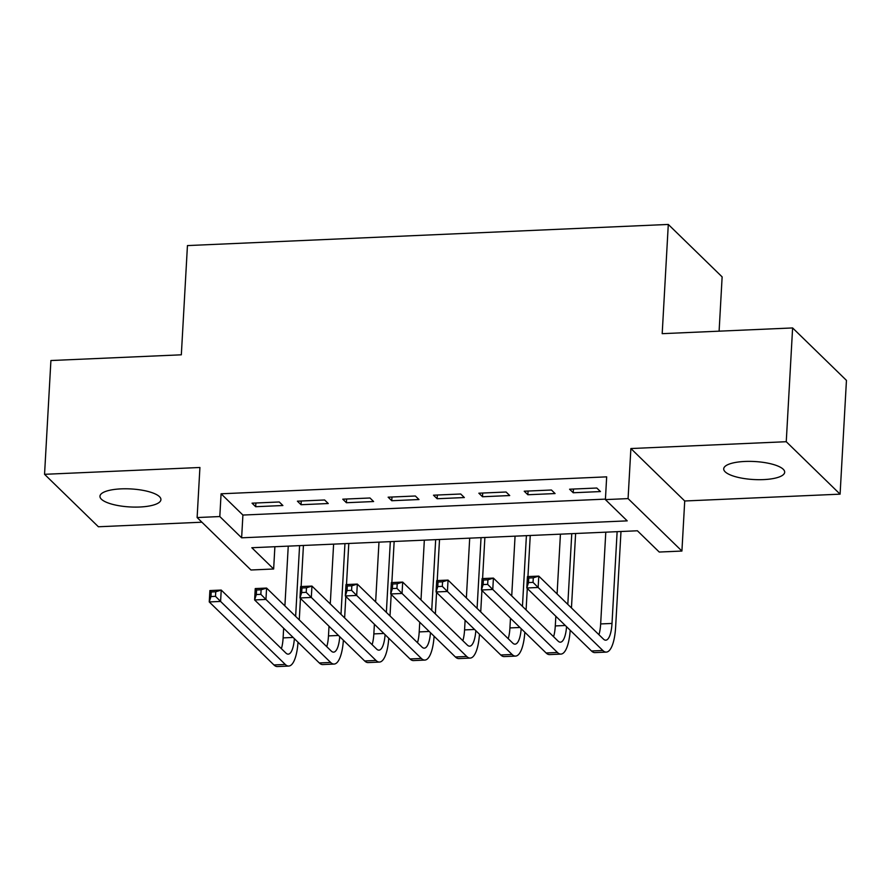 <?xml version="1.0" encoding="UTF-8"?>
<svg xmlns="http://www.w3.org/2000/svg" width="891" height="891" viewBox="0 0 891 891"><rect width="100%" height="100%" fill="white"/><g stroke="black" fill="none" stroke-linecap="round" stroke-linejoin="round"><path stroke-width="1.34" d="M139.753 507.012A30.528 9.01 -176.8 0 0 160.926 499.651A30.528 9.01 -176.8 0 0 121.131 488.869A30.528 9.01 -176.8 0 0 99.959 496.242A30.528 9.01 -176.8 0 0 139.753 507.012M763.509 479.603A30.528 9.01 -176.8 0 0 784.681 472.23A30.528 9.01 -176.8 0 0 744.887 461.46A30.528 9.01 -176.8 0 0 723.715 468.822A30.528 9.01 -176.8 0 0 763.509 479.603M273.648 568.993L250.961 569.995L197.123 517.548L219.81 516.546L241.628 537.808L627.219 520.867L605.401 499.606L628.077 498.604L681.916 551.05L659.24 552.041L637.41 530.78L251.819 547.731L273.648 568.993L274.885 546.718M719.104 331.174L722.133 276.889L668.295 224.443L187.444 245.582L181.33 354.807L50.91 360.532L44.55 474.313L98.389 526.759L201.912 522.204M668.295 224.443L662.191 333.668L792.611 327.944L846.45 380.379L840.09 494.16L786.252 441.713L630.884 448.541L628.077 498.604M630.884 448.541L684.722 500.987L840.09 494.16M684.722 500.987L681.916 551.05M792.611 327.944L786.252 441.713M279.262 501.978L252.042 503.17L255.672 506.712L282.892 505.52L279.262 501.978M324.625 499.985L297.405 501.176L301.047 504.718L328.256 503.526L324.625 499.985M369.988 497.991L342.768 499.183L346.41 502.724L373.619 501.533L369.988 497.991M415.351 495.997L388.131 497.189L391.773 500.731L418.993 499.539L415.351 495.997M460.714 494.004L433.494 495.196L437.136 498.737L464.356 497.546L460.714 494.004M506.077 492.01L478.857 493.202L482.499 496.744L509.719 495.552L506.077 492.01M551.44 490.017L524.22 491.208L527.862 494.75L555.082 493.558L551.44 490.017M605.401 499.606L606.671 476.852L221.079 493.792L242.909 515.054L605.423 499.127M596.803 488.023L569.583 489.215L573.225 492.756L600.445 491.565L596.803 488.023M197.123 517.548L199.918 467.485L44.55 474.313M221.079 493.792L219.81 516.546M242.909 515.054L241.628 537.808M573.436 489.048L573.225 492.756M528.073 491.041L527.862 494.75M482.699 493.035L482.499 496.744M437.336 495.028L437.136 498.737M391.973 497.022L391.773 500.731M346.61 499.016L346.41 502.724M301.247 501.009L301.047 504.718M255.884 503.003L255.672 506.712M533.041 582.38L533.286 577.825L528.753 578.025L528.497 582.58L533.041 582.38L538.142 587.481L526.793 587.982L527.439 576.6L538.777 576.109L538.142 587.481L602.817 650.486A35.785 10.982 87.5 0 0 606.303 652.101A35.785 10.982 87.5 0 0 615.636 626.986L620.982 531.504M617.129 531.682L612.006 623.444A23.857 7.317 -92.5 0 1 605.78 640.183A23.857 7.317 -92.5 0 1 603.452 639.103L538.777 576.109L533.286 577.825M605.791 532.172L600.657 623.934A23.857 7.317 -92.5 0 1 598.941 634.715M528.497 582.58L526.793 587.982L591.479 650.987A35.785 10.982 87.5 0 0 594.954 652.602L606.303 652.101M527.439 576.6L528.753 578.025M571.454 607.94L575.619 533.497M571.766 533.676L567.812 604.388M560.428 534.166L557.087 593.941M555.839 616.271L555.293 625.928A23.857 7.317 -92.5 0 1 553.578 636.709M566.553 626.707A23.857 7.317 -92.5 0 1 560.406 642.177A23.857 7.317 -92.5 0 1 558.089 641.097L493.414 578.103L492.779 589.474L557.454 652.479A35.785 10.982 87.5 0 0 560.929 654.094A35.785 10.982 87.5 0 0 570.195 630.26M487.667 584.373L492.779 589.474L481.43 589.976L482.076 578.593L493.414 578.103L487.923 579.818L483.39 580.019L483.134 584.574L487.667 584.373L487.923 579.818M483.134 584.574L481.43 589.976L546.116 652.98A35.785 10.982 87.5 0 0 549.591 654.595L560.929 654.094M482.076 578.593L483.39 580.019M526.091 609.934L527.294 588.461M527.951 576.577L530.245 535.491M526.403 535.669L522.449 606.392M515.065 536.159L511.724 595.934M510.476 618.265L509.93 627.921A23.857 7.317 -92.5 0 1 508.215 638.702M521.19 628.701A23.857 7.317 -92.5 0 1 515.043 644.171A23.857 7.317 -92.5 0 1 512.726 643.09L448.05 580.097L447.416 591.468L512.091 654.473A35.785 10.982 87.5 0 0 515.566 656.088A35.785 10.982 87.5 0 0 524.832 632.254M442.304 586.367L447.416 591.468L436.067 591.969L436.701 580.587L448.05 580.097L442.56 581.812L438.027 582.012L437.771 586.568L442.304 586.367L442.56 581.812M437.771 586.568L436.067 591.969L500.753 654.974A35.785 10.982 87.5 0 0 504.228 656.589L515.566 656.088M436.701 580.587L438.027 582.012M480.728 611.928L481.92 590.455M482.588 578.571L484.882 537.485M481.04 537.663L477.086 608.386M469.702 538.153L466.361 597.928M465.113 620.259L464.567 629.915A23.857 7.317 -92.5 0 1 462.852 640.696M475.827 630.694A23.857 7.317 -92.5 0 1 469.68 646.164A23.857 7.317 -92.5 0 1 467.363 645.095L402.687 582.09L402.053 593.462L466.728 656.467A35.785 10.982 87.5 0 0 470.203 658.081A35.785 10.982 87.5 0 0 479.469 634.247M396.94 588.361L402.053 593.462L390.704 593.963L391.338 582.591L402.687 582.09L397.197 583.805L392.664 584.006L392.408 588.561L396.94 588.361L397.197 583.805M392.408 588.561L390.704 593.963L455.39 656.968A35.785 10.982 87.5 0 0 458.865 658.583L470.203 658.081M391.338 582.591L392.664 584.006M435.365 613.921L436.557 592.448M437.225 580.564L439.519 539.478M435.677 539.656L431.723 610.38M424.339 540.146L420.998 599.921M419.75 622.252L419.204 631.908A23.857 7.317 -92.5 0 1 417.489 642.689M430.464 632.688A23.857 7.317 -92.5 0 1 424.316 648.158A23.857 7.317 -92.5 0 1 422 647.089L357.324 584.084L356.678 595.455L421.365 658.46A35.785 10.982 87.5 0 0 424.84 660.075A35.785 10.982 87.5 0 0 434.106 636.241M351.577 590.354L356.678 595.455L345.34 595.956L345.975 584.585L357.324 584.084L351.834 585.799L347.301 586L347.045 590.555L351.577 590.354L351.834 585.799M347.045 590.555L345.34 595.956L410.027 658.961A35.785 10.982 87.5 0 0 413.502 660.576L424.84 660.075M345.975 584.585L347.301 586M390.002 615.915L391.194 594.442M391.862 582.558L394.156 541.472M390.314 541.65L386.36 612.373M378.976 542.14L375.634 601.915M374.387 624.246L373.841 633.902A23.857 7.317 -92.5 0 1 372.126 644.683M385.101 634.682A23.857 7.317 -92.5 0 1 378.953 650.152A23.857 7.317 -92.5 0 1 376.637 649.082L311.95 586.078L311.315 597.449L376.002 660.454A35.785 10.982 87.5 0 0 379.477 662.069A35.785 10.982 87.5 0 0 388.743 638.234M306.214 592.348L311.315 597.449L299.977 597.95L300.612 586.579L311.95 586.078L306.471 587.793L301.938 587.993L301.681 592.548L306.214 592.348L306.471 587.793M301.681 592.548L299.977 597.95L364.653 660.955A35.785 10.982 87.5 0 0 368.139 662.57L379.477 662.069M300.612 586.579L301.938 587.993M344.628 617.909L345.831 596.435M346.499 584.552L348.793 543.465M344.951 543.644L340.997 614.367M333.613 544.134L330.271 603.909M329.013 626.239L328.478 635.896A23.857 7.317 -92.5 0 1 326.763 646.677M339.738 636.675A23.857 7.317 -92.5 0 1 333.59 652.145A23.857 7.317 -92.5 0 1 331.274 651.076L266.587 588.071L265.952 599.443L330.639 662.447A35.785 10.982 87.5 0 0 334.114 664.062A35.785 10.982 87.5 0 0 343.38 640.228M260.851 594.342L265.952 599.443L254.614 599.944L255.249 588.572L266.587 588.071L261.108 589.786L256.575 589.987L256.318 594.542L260.851 594.342L261.108 589.786M256.318 594.542L254.614 599.944L319.29 662.949A35.785 10.982 87.5 0 0 322.776 664.563L334.114 664.062M255.249 588.572L256.575 589.987M299.265 619.902L300.467 598.429M301.136 586.545L303.43 545.459M299.588 545.637L295.634 616.36M288.25 546.127L284.897 605.902M283.65 628.233L283.115 637.889A23.857 7.317 -92.5 0 1 281.4 648.67M294.375 638.669A23.857 7.317 -92.5 0 1 288.227 654.139A23.857 7.317 -92.5 0 1 285.911 653.07L221.224 590.065L220.589 601.436L285.276 664.441A35.785 10.982 87.5 0 0 288.751 666.056A35.785 10.982 87.5 0 0 298.017 642.222M215.488 596.335L220.589 601.436L209.251 601.937L209.886 590.566L221.224 590.065L215.745 591.78L211.212 591.98L210.955 596.536L215.488 596.335L215.745 591.78M210.955 596.536L209.251 601.937L273.927 664.942A35.785 10.982 87.5 0 0 277.413 666.557L288.751 666.056M209.886 590.566L211.212 591.98M612.006 623.444L600.657 623.934M602.817 650.486L591.479 650.987M565.306 625.493L555.293 625.928M557.454 652.479L546.116 652.98M519.943 627.487L509.93 627.921M512.091 654.473L500.753 654.974M474.58 629.48L464.567 629.915M466.728 656.467L455.39 656.968M429.217 631.474L419.204 631.908M421.365 658.46L410.027 658.961M383.854 633.468L373.841 633.902M376.002 660.454L364.653 660.955M338.491 635.461L328.478 635.896M330.639 662.447L319.29 662.949M293.128 637.455L283.115 637.889M285.276 664.441L273.927 664.942"/></g></svg>
